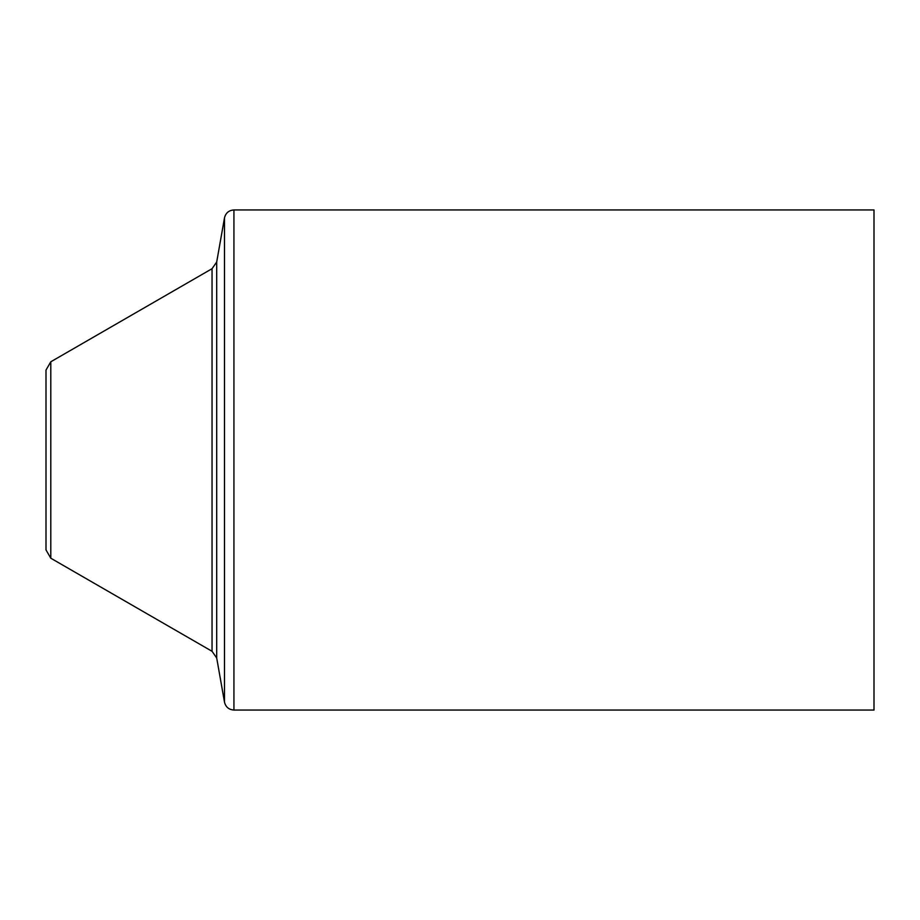 <?xml version="1.0" encoding="UTF-8"?>
<svg xmlns="http://www.w3.org/2000/svg" width="920" height="920" viewBox="0 0 920 920"><rect width="100%" height="100%" fill="white"/><g stroke="black" fill="none" stroke-linecap="round" stroke-linejoin="round"><path stroke-width="1.38" d="M233.933 209.944C228.873 210.312 225.722 212.945 224.492 217.867L224.492 702.132C225.722 707.054 228.873 709.688 233.933 710.056L233.933 209.944L874 209.944L874 710.056L233.933 710.056M50.795 361.79L46 370.093L46 549.907L50.795 558.21L50.795 361.79L212.048 268.697L216.695 262.05L224.492 217.867M224.492 702.132L216.695 657.949L216.695 262.05M212.048 268.697L212.048 651.303L50.795 558.21M216.695 657.949L212.048 651.303"/></g></svg>
